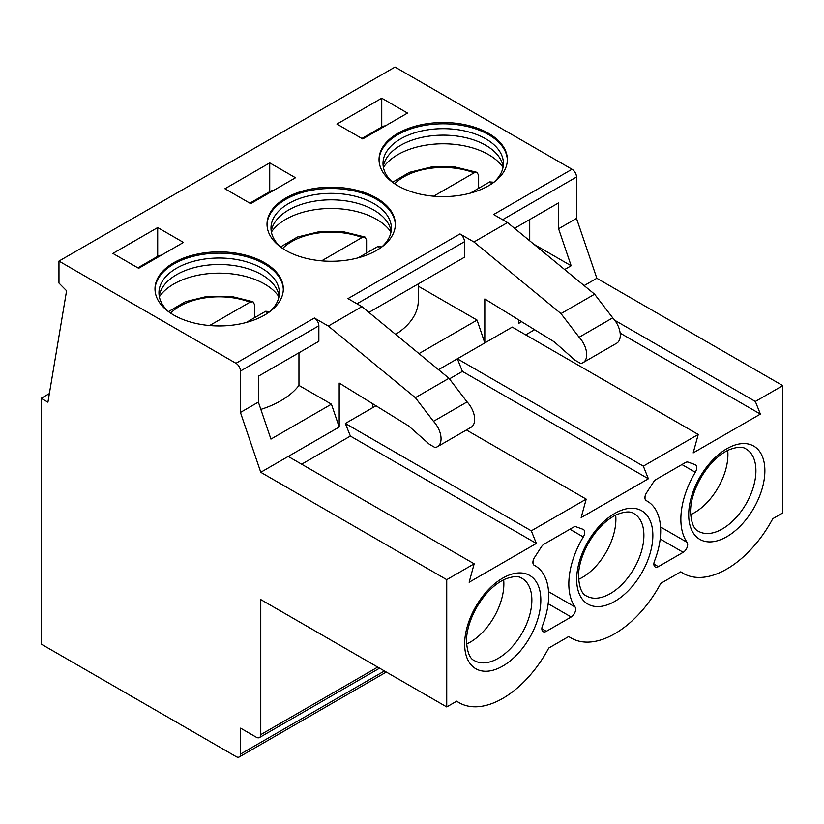<?xml version="1.0" encoding="UTF-8"?>
<svg xmlns="http://www.w3.org/2000/svg" width="824" height="824" viewBox="0 0 824 824"><rect width="100%" height="100%" fill="white"/><g stroke="black" fill="none" stroke-linecap="round" stroke-linejoin="round"><path stroke-width="1.24" d="M58.968 261.095L395.036 67.063L572.031 169.26A6.335 3.656 -120 0 1 576.512 177.016L576.512 218.412L596.844 278.265L782.8 385.632L782.8 512.919L772.778 518.698A87.138 50.305 -60 0 1 683.22 573.37A87.138 50.305 -60 0 1 680.799 571.804L660.755 583.382A87.138 50.305 -60 0 1 571.197 638.044A87.138 50.305 -60 0 1 568.776 636.478L548.732 648.055A87.138 50.305 -60 0 1 459.174 702.728A87.138 50.305 -60 0 1 456.753 701.162L446.732 706.941L446.732 579.663L260.765 472.296L240.443 412.443L240.443 371.047A6.335 3.656 -120 0 0 235.963 363.291L58.968 261.095L58.968 283.085L66.579 290.769L47.926 402.184L41.2 398.311L49.358 393.594M446.732 706.941L260.765 599.584L260.765 734.627A6.335 3.656 -120 0 1 259.457 737.531A6.335 3.656 -120 0 1 256.285 737.212L240.608 728.159L240.608 754.032A6.335 3.656 -120 0 1 239.29 756.937A6.335 3.656 -120 0 1 236.117 756.617L41.2 644.08L41.2 398.311M240.443 412.443L258.365 402.091L270.931 439.099L331.423 404.172L339.189 427.017L339.189 383.047L408.642 425.946L429.314 444.239L434.918 447.473A17.314 10.001 -120 0 0 437.462 446.69L471.071 427.285A17.314 10.001 -120 0 0 467.084 401.927L448.967 378.278L361.921 306.652L347.986 298.607L460.008 233.934L473.944 241.978L507.553 222.573L493.617 214.528L572.031 169.26M361.921 306.652L328.312 326.057L314.377 318.012L235.963 363.291M173.792 315.098A64.159 37.039 180 0 1 154.994 288.905A64.159 37.039 180 0 1 194.608 254.688A64.159 37.039 180 0 1 264.525 262.712A64.159 37.039 180 0 1 283.322 288.905A64.159 37.039 180 0 1 243.708 323.132A64.159 37.039 180 0 1 173.792 315.098M295.497 177.757L269.726 162.884L224.921 188.748L250.681 203.631L295.497 177.757M285.815 250.424A64.159 37.039 180 0 1 267.017 224.231A64.159 37.039 180 0 1 306.631 190.004A64.159 37.039 180 0 1 376.547 198.038A64.159 37.039 180 0 1 395.345 224.231A64.159 37.039 180 0 1 355.731 258.458A64.159 37.039 180 0 1 285.815 250.424M397.838 185.75A64.159 37.039 180 0 1 379.04 159.557A64.159 37.039 180 0 1 418.654 125.33A64.159 37.039 180 0 1 488.581 133.364A64.159 37.039 180 0 1 507.368 159.557A64.159 37.039 180 0 1 467.764 193.784A64.159 37.039 180 0 1 397.838 185.75M407.519 113.084L381.749 98.21L336.944 124.074L362.714 138.947L407.519 113.084M183.474 242.431L157.703 227.558L112.898 253.432L138.659 268.305L183.474 242.431M157.703 227.558L157.703 256.367M137.845 267.831L158.414 255.955A14.255 8.23 60 0 1 161.205 255.296M155.005 289.554A64.159 37.039 180 0 1 195.123 255.852A64.159 37.039 180 0 1 264.525 264.01A64.159 37.039 0 0 1 283.312 289.554M269.324 312.008A60.204 34.752 0 0 0 279.357 292.788A60.204 34.752 0 0 0 261.723 268.212A60.204 34.752 180 0 0 196.122 260.672A60.204 34.752 180 0 0 158.96 292.788A60.204 34.752 180 0 0 168.992 312.008M159.217 296.022A60.204 34.752 180 0 1 160.289 291.984A60.204 34.752 180 0 1 202.096 265.925A60.204 34.752 180 0 1 261.723 274.68A60.204 34.752 0 0 1 278.028 291.984A60.204 34.752 0 0 1 279.099 296.022M278.965 296.774A64.159 37.039 0 0 0 264.525 283.992A64.159 37.039 180 0 0 159.351 296.774M170.63 313.141A55.764 32.198 180 0 1 250.022 302.192L252.999 301.728L254.585 304.736L254.585 317.673M250.022 302.192L209.595 325.542M269.778 311.596L265.688 311.266L246.232 322.493M269.726 162.884L269.726 191.693M249.868 203.157L270.437 191.281A14.255 8.23 60 0 1 273.228 190.612M267.028 224.88A64.159 37.039 180 0 1 307.146 191.178A64.159 37.039 180 0 1 376.547 199.336A64.159 37.039 0 0 1 395.335 224.88M381.347 247.324A60.204 34.752 0 0 0 391.379 228.114A60.204 34.752 0 0 0 373.746 203.538A60.204 34.752 180 0 0 308.145 195.999A60.204 34.752 180 0 0 270.983 228.114A60.204 34.752 180 0 0 281.015 247.324M271.24 231.348A60.204 34.752 180 0 1 272.311 227.311A60.204 34.752 180 0 1 314.119 201.252A60.204 34.752 180 0 1 373.746 210.007A60.204 34.752 0 0 1 390.051 227.311A60.204 34.752 0 0 1 391.122 231.348M390.988 232.09A64.159 37.039 0 0 0 376.547 219.318A64.159 37.039 180 0 0 271.374 232.09M282.653 248.467A55.764 32.198 180 0 1 362.045 237.518L365.022 237.044L366.608 240.062L366.608 252.989M362.045 237.518L321.618 260.858M381.811 246.922L377.711 246.582L358.255 257.819M379.05 160.206A64.159 37.039 180 0 1 419.169 126.505A64.159 37.039 180 0 1 488.581 134.652A64.159 37.039 0 0 1 507.357 160.206M493.37 182.65A60.204 34.752 0 0 0 503.413 163.44A60.204 34.752 0 0 0 485.779 138.854A60.204 34.752 180 0 0 420.168 131.325A60.204 34.752 180 0 0 383.006 163.44A60.204 34.752 180 0 0 393.038 182.65M383.263 166.675A60.204 34.752 180 0 1 384.334 162.637A60.204 34.752 180 0 1 426.142 136.568A60.204 34.752 180 0 1 485.779 145.323A60.204 34.752 0 0 1 502.074 162.637A60.204 34.752 0 0 1 503.145 166.675M503.011 167.416A64.159 37.039 0 0 0 488.581 154.644A64.159 37.039 180 0 0 383.397 167.416M394.675 183.793A55.764 32.198 180 0 1 474.078 172.844L477.044 172.37L478.631 175.378L478.631 188.315M474.078 172.844L433.64 196.184M493.834 182.248L489.734 181.908L470.288 193.135M381.749 98.21L381.749 127.02M361.891 138.483L382.47 126.608A14.255 8.23 60 0 1 385.251 125.938M368.905 312.399L464.489 257.222L464.489 241.69A6.335 3.656 -120 0 0 460.008 233.934M375.991 405.779L372.788 407.623L372.788 403.801M418.994 353.62L477.055 320.093L484.811 342.938L438.512 369.677M395.644 334.4A87.138 50.305 0 0 0 418.314 300.554L418.314 283.878M418.314 286.186L477.055 320.093M339.189 427.017L288.215 456.455L474.171 563.812L469.134 582.249L536.352 543.438L531.305 530.831L586.194 499.138L581.157 517.565L648.375 478.765L643.328 466.147L698.227 434.464L512.26 327.097L484.811 342.938L484.811 298.957L554.274 341.867L574.946 360.16L580.549 363.394A17.314 10.001 -120 0 0 583.093 362.612A17.314 10.001 -120 0 0 579.118 337.253L560.99 313.604L473.944 241.978M560.99 313.604L594.598 294.199L507.553 222.573M521.623 321.69L518.42 323.544L518.42 319.722M583.093 362.612L616.702 343.206A17.314 10.001 -120 0 0 612.716 317.848L594.598 294.199M564.625 269.541L571.156 265.771L533.911 244.264M576.512 218.412L558.59 228.763L571.156 265.771M596.844 278.265L584.144 285.598M529.729 240.814L529.729 219.555M558.59 228.763L558.59 202.889L514.537 228.32M474.171 563.812L446.732 579.663M288.215 456.455L260.765 472.296M782.8 385.632L755.351 401.473L614.807 320.33M643.328 466.147L457.372 358.79L462.408 371.397L449.441 378.886M531.305 530.831L345.349 423.464L372.788 407.623M586.194 499.138L466.405 429.974M698.227 434.464L693.18 452.891L760.398 414.091L755.351 401.473M687.072 542.305A6.335 3.656 120 0 1 687.082 547.476A6.335 3.656 120 0 1 683.199 552.307L658.355 566.654A6.335 3.656 120 0 1 655.183 566.964A6.335 3.656 120 0 1 654.483 561.113A64.952 37.502 120 0 0 647.242 501.157A64.952 37.502 120 0 0 646.335 500.662A6.335 3.656 120 0 1 646.243 500.611A6.335 3.656 120 0 1 646.531 492.824L653.38 482.246A6.293 3.636 120 0 1 656.244 479.393L685.311 462.614A6.335 3.656 120 0 1 688.133 462.14L695.065 464.633A6.335 3.656 120 0 1 695.415 464.798A6.335 3.656 120 0 1 695.312 472.276A64.952 37.502 120 0 0 687.072 542.305L660.57 527M575.049 606.979A6.335 3.656 120 0 1 575.059 612.15A6.335 3.656 120 0 1 571.176 616.991L546.333 631.328A6.335 3.656 120 0 1 543.16 631.648A6.335 3.656 120 0 1 542.46 625.797A64.952 37.502 120 0 0 535.219 565.831A64.952 37.502 120 0 0 534.312 565.336A6.335 3.656 120 0 1 534.22 565.295A6.335 3.656 120 0 1 534.508 557.498L541.358 546.92A6.293 3.636 120 0 1 544.221 544.067L573.288 527.288A6.335 3.656 120 0 1 576.11 526.814L583.042 529.317A6.335 3.656 120 0 1 583.392 529.471A6.335 3.656 120 0 1 583.289 536.96A64.952 37.502 120 0 0 575.049 606.979L548.537 591.673M258.365 402.091L258.365 376.218L318.857 341.301L318.857 325.779A6.335 3.656 -120 0 0 314.377 318.012M437.462 446.69A17.314 10.001 -120 0 0 433.486 421.332L415.358 397.683L328.312 326.057M331.423 404.172L298.957 385.426L298.957 352.785M448.967 378.278L415.358 397.683M467.084 401.927L433.486 421.332M301.656 464.211L350.385 436.081L345.349 423.464M536.352 543.438L350.385 436.081M260.848 409.404A87.138 50.305 0 0 0 298.957 385.426M648.375 478.765L462.408 371.397M525.702 334.863L534.611 329.713M579.118 337.253L612.716 317.848M760.398 414.091L620.153 333.123M503.66 579.808A47.524 27.439 120 0 1 503.855 583.928A47.524 27.439 -60 0 1 466.58 644.028M615.683 515.134A47.524 27.439 120 0 1 615.889 519.254A47.524 27.439 -60 0 1 578.602 579.344M727.705 450.45A47.524 27.439 120 0 1 727.911 454.58A47.524 27.439 -60 0 1 690.636 514.67M645.007 498.633A64.952 37.502 -60 0 1 645.048 496.501M532.984 563.307A64.952 37.502 -60 0 1 533.025 561.175M377.722 667.1L260.765 734.627M384.447 670.983L240.608 754.032M267.687 313.141A55.764 32.198 0 0 0 265.688 311.266M379.709 248.467A55.764 32.198 0 0 0 377.711 246.582M491.732 183.793A55.764 32.198 0 0 0 489.734 181.908M464.489 241.69L356.947 303.788M576.512 177.016L502.578 219.709M464.654 644.08A53.869 31.096 -60 0 1 502.743 578.108A53.869 31.096 -60 0 1 540.832 600.099A53.869 31.096 -60 0 1 502.743 666.07A53.869 31.096 -60 0 1 464.654 644.08M576.676 579.406A53.869 31.096 -60 0 1 614.766 513.434A53.869 31.096 -60 0 1 652.855 535.425A53.869 31.096 -60 0 1 614.766 601.396A53.869 31.096 -60 0 1 576.676 579.406M688.699 514.722A53.869 31.096 -60 0 1 726.789 448.75A53.869 31.096 -60 0 1 764.878 470.741A53.869 31.096 -60 0 1 726.789 536.712A53.869 31.096 -60 0 1 688.699 514.722M318.857 325.779L240.443 371.047M522.025 578.345A47.524 27.439 -60 0 1 531.861 600.099A47.524 27.439 -60 0 1 511.117 647.932A47.524 27.439 -60 0 1 474.49 660.663C469.917 658.87 467.26 652.474 466.508 641.494C466.034 620.678 483.122 589.088 505.03 579.159C513.043 576.1 518.708 575.832 522.025 578.345M634.047 513.661A47.524 27.439 -60 0 1 643.894 535.425A47.524 27.439 -60 0 1 623.14 583.248A47.524 27.439 -60 0 1 586.523 595.989C581.95 594.197 579.282 587.8 578.53 576.81C578.057 555.994 595.144 524.404 617.052 514.475C625.066 511.426 630.731 511.148 634.047 513.661M746.07 448.987A47.524 27.439 -60 0 1 755.917 470.741A47.524 27.439 -60 0 1 735.173 518.574A47.524 27.439 -60 0 1 698.546 531.305C693.973 529.513 691.305 523.127 690.553 512.137C690.09 491.32 707.167 459.73 729.075 449.801C737.089 446.742 742.754 446.474 746.07 448.987M658.355 566.654L653.875 564.069M683.199 552.307L660.189 539.03M695.312 472.276L681.942 464.561M546.333 631.328L541.852 628.743M571.176 616.991L548.166 603.704M583.289 536.96L569.909 529.235M379.576 668.171L259.457 737.531M386.302 672.054L239.29 756.937M252.999 301.728L231.07 296.341L207.329 296.331L185.39 301.697L168.529 311.596M365.022 237.044L343.093 231.668L319.352 231.657L297.413 237.024L280.562 246.922M477.044 172.37L455.116 166.994L431.374 166.984L409.435 172.35L392.584 182.248M456.609 701.245L459.174 702.728M568.632 636.561L571.197 638.044M680.655 571.887L683.22 573.37M645.965 500.426L647.242 501.157M533.942 565.099L535.219 565.831"/></g></svg>
